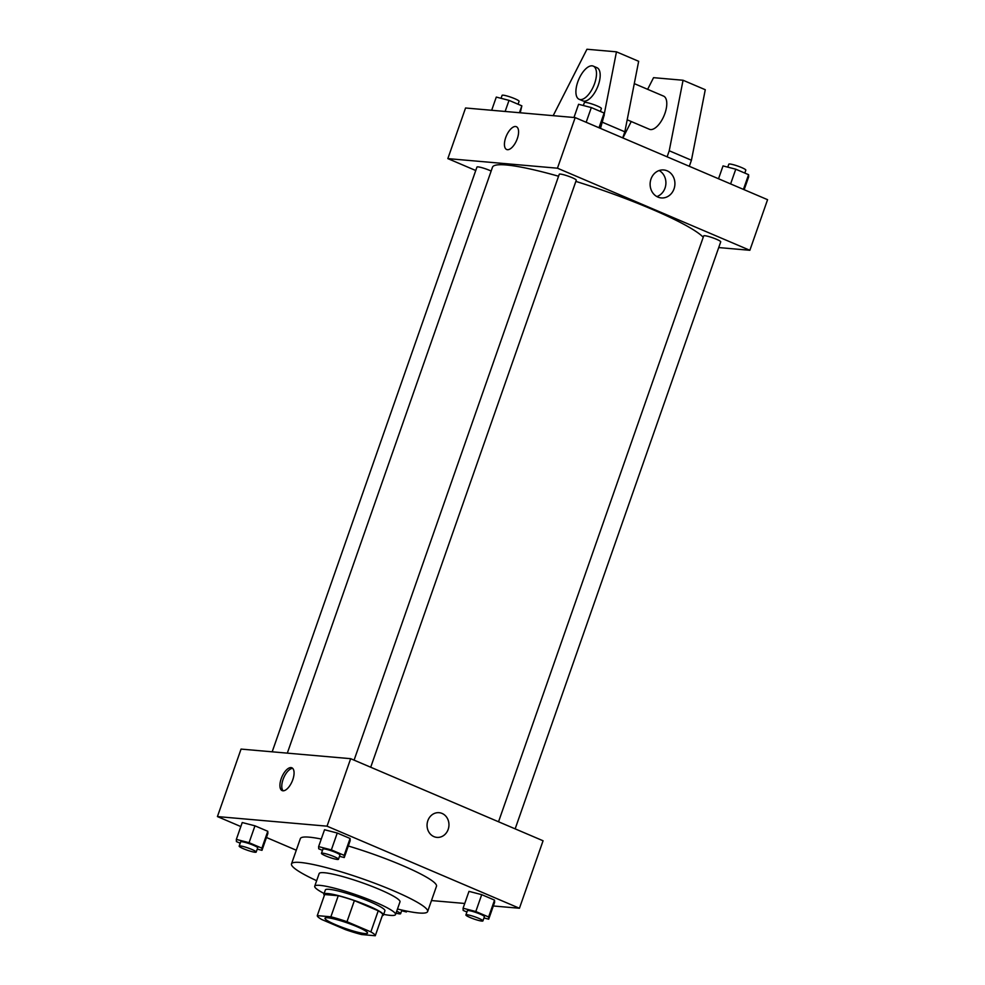 <?xml version="1.0" encoding="UTF-8"?>
<svg xmlns="http://www.w3.org/2000/svg" width="985" height="985" viewBox="0 0 985 985"><rect width="100%" height="100%" fill="white"/><g stroke="black" fill="none" stroke-linecap="round" stroke-linejoin="round"><path stroke-width="1.48" d="M327.771 917.786A22.532 2.93 19.3 0 1 352.199 924.73A22.532 2.93 19.3 0 1 367.54 933.127A22.532 2.93 19.3 0 1 345.304 928.449A22.532 2.93 19.3 0 1 325.001 918.229A22.532 2.93 19.3 0 1 327.771 917.786M321.689 919.485L345.563 929.668A30.707 4.002 19.3 0 0 361.68 934.556L375.273 935.75A30.707 4.002 19.3 0 0 370.852 931.884L346.991 921.701A30.707 4.002 19.3 0 0 330.874 916.801L317.281 915.619A30.707 4.002 19.3 0 0 321.689 919.485M370.852 931.884L378.24 910.793L354.378 900.61L346.991 921.701M330.874 916.801L338.261 895.722L324.656 894.528L317.281 915.619M338.261 895.722A30.707 4.002 19.3 0 1 354.378 900.61M378.24 910.793A30.707 4.002 19.3 0 1 382.66 914.659L375.273 935.75M382.315 915.631A31.545 4.112 -160.7 0 0 383.436 915.028A31.545 4.112 -160.7 0 0 368.415 905.892A31.545 4.112 -160.7 0 0 323.88 894.171A31.545 4.112 -160.7 0 0 324.373 895.34M323.88 894.171L325.358 889.947A31.545 4.112 19.3 0 1 329.236 889.332A31.545 4.112 19.3 0 1 369.892 901.669A31.545 4.112 19.3 0 1 384.913 910.805L383.436 915.028M383.67 914.363A42.823 5.578 -160.7 0 0 395.551 914.523A42.823 5.578 -160.7 0 0 375.162 902.125A42.823 5.578 -160.7 0 0 314.72 886.229A42.823 5.578 -160.7 0 0 324.114 893.506M395.551 914.523L399.984 901.878A42.823 5.578 -160.7 0 0 379.594 889.48A42.823 5.578 -160.7 0 0 319.152 873.572L314.72 886.229M397.484 909.007A72.114 9.394 -160.7 0 0 427.625 911.556A72.114 9.394 -160.7 0 0 393.298 890.674A72.114 9.394 -160.7 0 0 291.498 863.894A72.114 9.394 -160.7 0 0 316.653 880.701M348.296 846.004A72.114 9.394 19.3 0 1 402.163 865.372A72.114 9.394 19.3 0 1 436.49 886.254L427.625 911.556M291.498 863.894L300.363 838.58A72.114 9.394 19.3 0 1 309.228 837.164A72.114 9.394 19.3 0 1 321.27 839.048M483.955 917.946L488.708 919.177L494.618 902.297L494.532 900.118L481.714 894.651L468.983 891.363L463.073 908.232L463.159 910.411L466.927 912.024M431.479 900.561L464.748 903.467M493.337 905.978L519.44 908.256L327.032 826.169L217.426 816.577L240.832 826.563M266.467 837.496L296.288 850.227M339.505 856.322L344.257 857.541L350.167 840.673L350.081 838.494L337.264 833.027L324.533 829.739L318.623 846.607L318.709 848.787L322.477 850.4M257.22 849.119L261.973 850.338L267.871 833.47L267.785 831.291L254.967 825.824L242.236 822.537L236.338 839.405L236.412 841.584L240.192 843.197M519.44 908.256L543.067 840.771L350.672 758.684L327.032 826.169M427.835 820.702A12.399 10.946 -85 0 1 439.088 812.687A12.399 10.946 -85 0 1 448.914 825.996A12.399 10.946 -85 0 1 436.921 837.385A12.399 10.946 -85 0 1 427.835 820.702M350.672 758.684L241.054 749.092L217.426 816.577M291.067 767.598A12.399 5.59 113.1 0 1 291.868 767.795A12.399 5.59 113.1 0 1 292.139 781.388A12.399 5.59 113.1 0 1 282.141 790.598A12.399 5.59 113.1 0 1 281.513 777.842A12.399 5.59 113.1 0 1 291.067 767.598M283.151 790.807A12.399 5.59 113.1 0 1 283.717 777.793A12.399 5.59 113.1 0 1 292.717 768.386M439.088 812.687A12.399 10.946 -85 0 1 448.901 825.996A12.399 10.946 -85 0 1 436.921 837.385M287.312 753.143L492.5 167.204A112.684 14.664 19.3 0 1 506.352 164.987A112.684 14.664 19.3 0 1 558.569 176.241M575.868 181.4A112.684 14.664 19.3 0 1 703.228 237.262M491.146 171.058A9.013 1.17 -160.7 0 0 482.17 167.758A9.013 1.17 -160.7 0 0 476.962 167.056L272.18 751.814M498.533 821.773L703.709 235.883A9.013 1.17 19.3 0 1 704.817 235.71A9.013 1.17 19.3 0 1 714.581 238.493A9.013 1.17 19.3 0 1 720.725 241.842L515.155 828.865M354.083 760.149L559.258 174.259A9.013 1.17 19.3 0 1 560.366 174.086A9.013 1.17 19.3 0 1 570.143 176.857A9.013 1.17 19.3 0 1 576.274 180.218L370.705 767.241M718.718 247.567L749.856 250.288L557.448 168.201L447.843 158.61L475.755 170.516M650.999 179.024A14.036 12.386 -85 0 1 663.742 169.962A14.036 12.386 -85 0 1 674.86 185.02A14.036 12.386 -85 0 1 661.292 197.923A14.036 12.386 -85 0 1 650.999 179.024M557.448 168.201L575.178 117.597L767.574 199.684L749.856 250.288M656.872 196.569A14.036 12.386 95 0 0 665.848 184.232A14.036 12.386 95 0 0 659.15 170.528M575.178 117.597L465.56 107.993L447.843 158.61M517.31 138.614A12.399 5.59 113.1 0 1 506.647 149.498A12.399 5.59 113.1 0 1 506.364 135.905A12.399 5.59 113.1 0 1 516.374 126.708A12.399 5.59 113.1 0 1 517.31 138.614M516.374 126.708A12.399 5.59 -66.9 0 0 506.364 135.905A12.399 5.59 -66.9 0 0 506.647 149.498M627.199 119.801L649.423 129.281A18.026 8.126 -66.9 0 0 650.592 129.564A18.026 8.126 -66.9 0 0 664.469 114.666A18.026 8.126 -66.9 0 0 663.57 96.111L634.291 83.626M667.116 156.812L669.234 150.767L683.061 80.253L653.56 77.667L647.637 89.315M631.25 121.524L622.902 137.962M553.188 115.664L586.949 49.25L616.462 51.836L638.662 61.304L624.835 131.818L622.717 137.875M593.265 66.118L596.972 67.706A18.026 8.126 113.1 0 1 598.326 85.018A18.026 8.126 113.1 0 1 582.824 100.864L579.118 99.288A18.026 8.126 113.1 0 1 578.712 79.514A18.026 8.126 113.1 0 1 593.265 66.118A18.026 8.126 113.1 0 1 594.632 83.442A18.026 8.126 113.1 0 1 579.118 99.288M603.793 116.427L600.518 128.407M616.462 51.836L604.187 114.432M683.061 80.253L705.272 89.721L691.433 160.235L689.315 166.293M691.433 160.235L669.234 150.767M624.835 131.818L602.635 122.349M261.973 850.338L261.887 848.159L249.07 842.692L236.338 839.405M239.17 846.115L240.648 841.892A9.013 1.17 19.3 0 1 241.756 841.719A9.013 1.17 19.3 0 1 251.52 844.49A9.013 1.17 19.3 0 1 257.664 847.851L256.186 852.074A9.013 1.17 19.3 0 1 247.284 850.203A9.013 1.17 19.3 0 1 239.17 846.115A9.013 1.17 19.3 0 1 240.278 845.93A9.013 1.17 19.3 0 1 250.042 848.713A9.013 1.17 19.3 0 1 256.186 852.074M267.871 833.47L267.785 831.291L261.887 848.159M267.785 831.291L254.967 825.824L249.07 842.692M254.967 825.824L242.236 822.537M401.658 910.743L406.411 911.975L406.374 911.026M406.719 911.1L406.411 911.975M396.696 911.248A9.013 1.17 19.3 0 1 400.624 913.698A9.013 1.17 19.3 0 1 396.032 913.169M344.257 857.541L344.171 855.362L331.354 849.895L318.623 846.607M321.455 853.318L322.932 849.095A9.013 1.17 19.3 0 1 324.04 848.922A9.013 1.17 19.3 0 1 333.817 851.693A9.013 1.17 19.3 0 1 339.948 855.054L338.471 859.277A9.013 1.17 19.3 0 1 329.581 857.406A9.013 1.17 19.3 0 1 321.455 853.318A9.013 1.17 19.3 0 1 322.563 853.133A9.013 1.17 19.3 0 1 332.339 855.916A9.013 1.17 19.3 0 1 338.471 859.277M350.167 840.673L350.081 838.494L344.171 855.362M350.081 838.494L337.264 833.027L331.354 849.895M337.264 833.027L324.533 829.739M488.708 919.177L488.622 916.986L475.804 911.519L463.073 908.232M465.905 914.942L467.382 910.719A9.013 1.17 19.3 0 1 468.491 910.546A9.013 1.17 19.3 0 1 478.267 913.329A9.013 1.17 19.3 0 1 484.398 916.678L482.921 920.901A9.013 1.17 19.3 0 1 474.031 919.03A9.013 1.17 19.3 0 1 465.905 914.942A9.013 1.17 19.3 0 1 467.013 914.769A9.013 1.17 19.3 0 1 476.789 917.54A9.013 1.17 19.3 0 1 482.921 920.901M494.618 902.297L494.532 900.118L488.622 916.986M494.532 900.118L481.714 894.651L475.804 911.519M481.714 894.651L468.983 891.363M520.252 112.782L521.841 105.838L509.023 100.371L496.292 97.084L491.663 110.283M521.841 105.838L519.427 112.709M509.023 100.371L505.133 111.465M501.045 98.315L502.079 95.36A9.013 1.17 19.3 0 1 503.187 95.176A9.013 1.17 19.3 0 1 512.951 97.958A9.013 1.17 19.3 0 1 519.095 101.32L518.073 104.238M599.717 128.062L604.224 115.22L604.137 113.041L591.32 107.574L578.589 104.287L573.96 117.486M604.137 113.041L598.979 127.755M591.32 107.574L586.161 122.288M583.342 105.518L584.376 102.563A9.013 1.17 19.3 0 1 585.484 102.378A9.013 1.17 19.3 0 1 595.248 105.161A9.013 1.17 19.3 0 1 601.392 108.522L600.37 111.44M744.167 189.699L748.662 176.857L748.588 174.677L735.77 169.198L723.027 165.911L718.533 178.753M748.588 174.677L743.429 189.379M735.77 169.198L730.611 183.912M727.78 167.142L728.814 164.187A9.013 1.17 19.3 0 1 729.922 164.015A9.013 1.17 19.3 0 1 739.698 166.785A9.013 1.17 19.3 0 1 745.83 170.146L744.808 173.065M401.905 910.054L400.624 913.698"/></g></svg>
